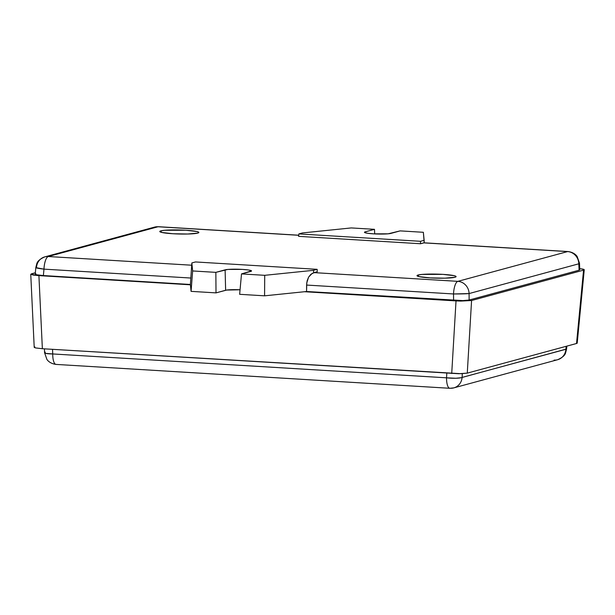 <?xml version="1.0" encoding="UTF-8"?>
<svg xmlns="http://www.w3.org/2000/svg" width="615" height="615" viewBox="0 0 615 615"><rect width="100%" height="100%" fill="white"/><g stroke="black" fill="none" stroke-linecap="round" stroke-linejoin="round"><path stroke-width="0.92" d="M576.832 342.77L577.093 343.27L576.524 343.501L467.269 373.128L458.79 373.736L42.366 348.72L35.409 347.906L34.225 347.398L34.901 346.921M456.023 300.912L304.502 291.725L456.023 300.912L451.718 373.528L456.023 300.912L460.743 301.089L456.023 300.912M31.442 273.829L35.347 272.768L30.765 274.305L38.906 275.62L33.195 275.051L30.75 274.236L34.209 347.329L35.409 347.906L42.366 348.72L38.906 275.62L190.435 284.807L38.906 275.62L42.366 348.72L461.042 373.705L467.269 373.128L576.524 343.501L583.558 270.139L471.582 300.512L467.269 373.128L471.582 300.512L460.743 301.089L471.582 300.512L583.558 270.139L576.524 343.501L577.193 343.024M577.216 343.108L584.25 269.747L583.558 270.139L584.235 269.662L583.051 269.155L579.73 268.64L583.866 269.408M56.495 364.364A12.223 3.998 -86.5 0 1 56.05 364.411C49.554 363.557 47.201 359.883 46.886 359.375L44.58 352.733A12.223 1.653 -2.5 0 0 52.729 353.948L446.536 377.818L446.798 373.236L446.536 377.818L52.729 353.948L52.536 349.335L52.729 353.948L45.779 353.394L44.595 352.818L45.264 352.149M566.546 348.989L461.081 377.733L455.853 378.248L446.536 377.818A12.223 3.998 93.5 0 0 449.857 388.288L453.801 387.881A12.223 11.477 -105.2 0 0 462.096 377.418A12.223 11.477 74.8 0 1 453.801 387.881A12.223 11.477 74.8 0 1 450.303 388.242A12.223 3.998 -86.5 0 1 449.857 388.288A12.223 3.998 -86.5 0 1 446.536 377.818A12.223 2.076 3.3 0 0 462.096 377.418L462.311 373.659L462.096 377.418L565.892 349.266L566.161 346.307L565.892 349.266A12.223 0.876 5.2 0 0 566.569 349.043L566.83 346.13M56.05 364.411A12.223 3.998 -86.5 0 1 52.729 353.948A12.223 3.998 93.5 0 0 56.05 364.411L449.857 388.288M453.801 387.881L557.59 359.729A12.223 11.477 -105.2 0 0 565.892 349.266A12.223 11.477 74.8 0 1 557.59 359.729A12.223 11.477 74.8 0 1 554.1 360.09M418.108 275.013L418.792 276.55L418.108 275.013L421.998 274.428L443.038 274.375L454.185 275.681L456.076 276.489L455.008 277.25A19.557 2.03 -178.6 0 1 433.76 278.072A19.557 2.03 -178.6 0 1 417.032 275.758A19.557 2.03 -178.6 0 1 418.108 275.013A19.557 2.03 -178.6 0 1 440.378 274.236A19.557 2.03 -178.6 0 1 456.076 276.712A19.557 2.03 -178.6 0 1 455.008 277.25L445.022 278.164L430.077 277.888L418.93 276.581L417.032 275.766L418.108 275.013M160.869 230.863L161.553 232.401L160.869 230.863L164.758 230.279L185.799 230.225L196.946 231.532L198.845 232.339L197.769 233.1A19.557 2.03 -178.6 0 1 176.52 233.923A19.557 2.03 -178.6 0 1 159.792 231.609A19.557 2.03 -178.6 0 1 160.869 230.863A19.557 2.03 -178.6 0 1 183.139 230.087A19.557 2.03 -178.6 0 1 198.837 232.562A19.557 2.03 -178.6 0 1 197.769 233.1L187.783 234.015L172.838 233.738L161.691 232.432L159.8 231.617L160.869 230.863M35.916 273.767L35.24 274.236L36.423 274.744L43.381 275.558L190.396 284.468L191.073 291.364L192.641 270.954L191.849 262.943L195.485 261.952L317.148 269.332L317.248 271.753L317.148 269.332L313.512 270.316L313.573 272.829L313.512 270.316L264.719 275.32L264.573 295.823L239.642 294.308L241.511 273.913L239.642 294.308L264.573 295.823L306.562 291.51L306.747 282.923L308.615 277.111L312.166 273.406L317.248 271.753L314.027 272.63L457.852 281.347A12.223 11.477 74.8 0 1 469.084 293.563A12.223 0.454 179.6 0 1 453.524 293.962L306.601 285.06L306.562 291.51L453.578 300.42L453.524 293.962A12.223 3.998 -86.5 0 1 457.852 281.347L314.027 272.63L310.844 274.328L308.615 277.111L307.139 280.84L306.601 285.06L453.524 293.962L453.578 300.42L462.903 300.597L469.13 300.028L579.084 270.2L579.76 269.731L579.084 270.2L578.815 263.804L469.084 293.563L469.13 300.028L579.084 270.2L578.815 263.804A12.223 11.477 -105.2 0 0 567.584 251.589A12.223 3.998 -86.5 0 1 568.022 251.543A12.223 3.998 93.5 0 0 567.584 251.589L423.758 242.871L567.584 251.589L457.852 281.347L567.584 251.589A12.223 11.477 74.8 0 1 578.815 263.804L579.476 263.135M35.847 267.625L43.973 269.139A12.223 0.876 -174.8 0 1 35.824 267.563L35.224 274.152L36.423 274.744L43.381 275.558L43.973 269.139A12.223 3.998 -86.5 0 1 48.293 256.524L191.672 265.211L48.293 256.524L158.024 226.758A12.223 11.477 -105.2 0 0 154.526 227.12A12.223 11.477 74.8 0 1 158.024 226.758A12.223 3.998 -86.5 0 1 158.47 226.712A12.223 3.998 93.5 0 0 158.024 226.758L298.721 235.291L158.024 226.758L48.293 256.524A12.223 3.998 93.5 0 0 43.973 269.139L190.888 278.042L43.973 269.139L43.381 275.558L190.396 284.468L191.849 262.943L195.485 261.952L317.148 269.332L313.512 270.316L264.719 275.32L241.511 273.913L264.719 275.32L264.573 295.823L306.562 291.51L462.903 300.597L469.13 300.028L469.084 293.563L578.815 263.804A12.223 1.653 177.5 0 0 579.499 263.22L577.185 256.578C576.878 256.071 574.525 252.396 568.022 251.543L424.204 242.825L420.529 243.748L298.629 236.352L298.852 233.923L302.48 232.931L351.273 227.927L374.489 229.334L365.225 231.847L365.249 232.785L365.225 231.847L364.48 232.37L367.178 233.208L373.551 233.846L388.18 233.808L400.142 230.886L423.358 232.293L424.212 242.825L423.758 242.871L424.212 242.825L424.142 240.311L420.514 241.295L298.852 233.923L298.629 236.352L420.529 243.748L420.514 241.295L420.529 243.748L423.758 242.871M191.073 291.364L216.011 292.878L226.666 290.065L240.058 289.773A12.531 1.299 1.4 0 0 225.628 290.265L225.113 269.847A13.599 1.407 -178.6 0 1 240.281 269.293A13.599 1.407 -178.6 0 1 251.543 270.969A13.599 1.407 -178.6 0 1 250.774 271.407L241.511 273.913L251.52 270.877L248.814 270.039L242.448 269.401L227.811 269.439L215.85 272.36L192.641 270.954L191.073 291.364L216.011 292.878L215.85 272.36L216.011 292.878L225.628 290.265L225.113 269.847L215.85 272.36L192.641 270.954L191.849 262.943L190.396 284.468L191.073 291.364M457.852 281.347A12.223 3.998 93.5 0 0 453.524 293.962L469.084 293.563A12.223 11.477 -105.2 0 0 457.852 281.347M35.824 267.563A12.223 0.876 -174.8 0 1 36.5 267.341A12.223 11.477 74.8 0 1 44.795 256.878A12.223 11.477 74.8 0 1 48.293 256.524A12.223 11.477 -105.2 0 0 44.795 256.878C40.006 258.976 37.323 261.321 36.739 263.912L35.824 267.563M390.886 233.4A13.599 1.407 -178.6 0 1 375.788 233.961A13.599 1.407 -178.6 0 1 364.457 232.301A13.599 1.407 -178.6 0 1 365.225 231.847L374.489 229.334L374.681 233.908L374.489 229.334L351.273 227.927L302.48 232.931L298.852 233.923L420.514 241.295L424.142 240.311L423.358 232.293L400.142 230.886L390.886 233.4M44.58 352.733L44.411 348.843M557.59 359.729C562.387 357.638 565.07 355.293 565.646 352.695L566.569 349.043M579.499 263.22L579.776 269.793M44.795 256.878L154.526 227.12L158.47 226.712L298.729 235.214"/></g></svg>
